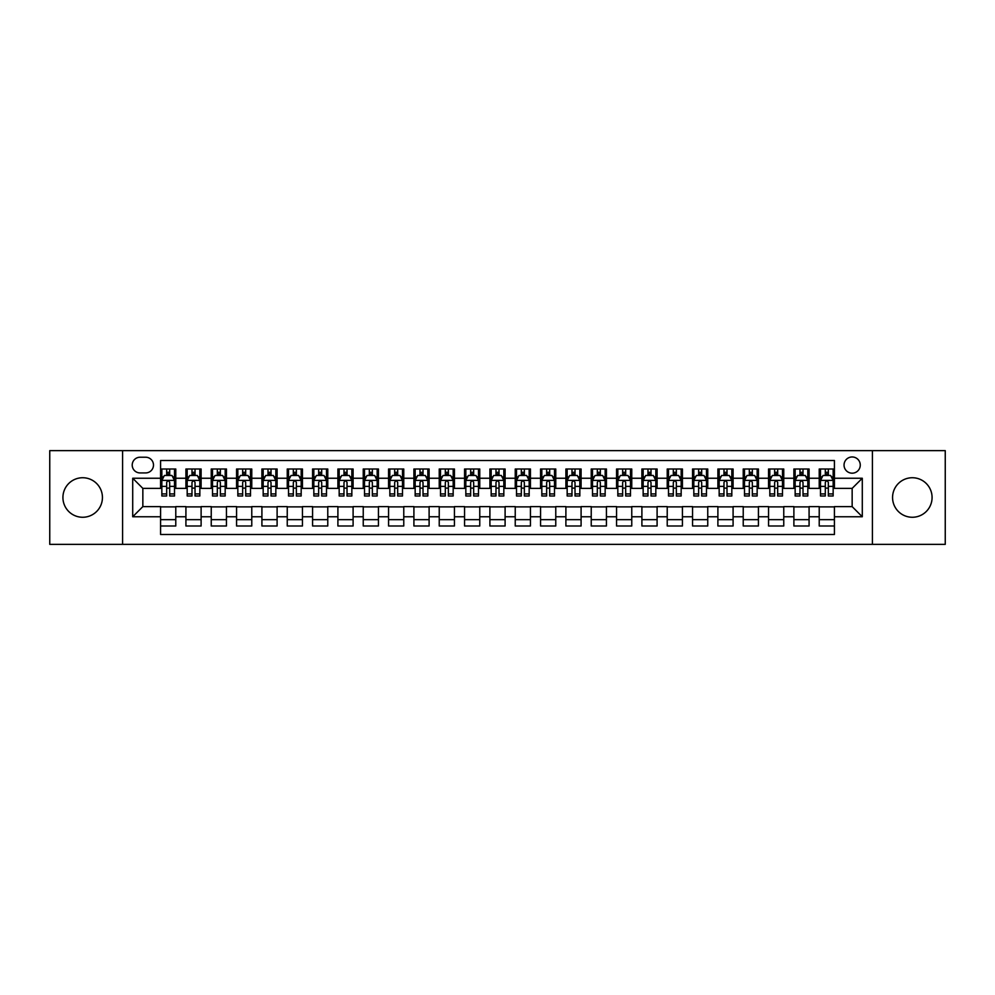 <?xml version="1.0" encoding="UTF-8"?>
<svg xmlns="http://www.w3.org/2000/svg" width="995" height="995" viewBox="0 0 995 995"><rect width="100%" height="100%" fill="white"/><g stroke="black" fill="none" stroke-linecap="round" stroke-linejoin="round"><path stroke-width="1.49" d="M912.315 477.737A19.763 19.763 0 0 0 892.565 497.5A19.763 19.763 0 0 0 912.315 517.263A19.763 19.763 0 0 0 932.079 497.5A19.763 19.763 0 0 0 912.315 477.737M82.684 477.737A19.763 19.763 0 0 0 62.921 497.5A19.763 19.763 0 0 0 82.684 517.263A19.763 19.763 0 0 0 102.435 497.5A19.763 19.763 0 0 0 82.684 477.737M852.155 456.966A8.109 8.109 0 0 0 844.046 465.075A8.109 8.109 0 0 0 852.155 473.185A8.109 8.109 0 0 0 860.265 465.075A8.109 8.109 0 0 0 852.155 456.966M872.416 544.365L945.25 544.365L945.25 450.635L872.416 450.635L872.416 544.365L122.584 544.365L122.584 450.635L49.75 450.635L49.75 544.365L122.584 544.365M834.419 469.006L819.221 469.006L819.221 478.247L809.084 478.247L809.084 488.383L819.221 488.383L819.221 478.247M809.084 478.247L809.084 469.006L793.886 469.006L793.886 478.247L783.761 478.247L783.761 488.383L793.886 488.383L793.886 478.247M783.761 478.247L783.761 469.006L768.55 469.006L768.55 478.247L758.426 478.247L758.426 488.383L768.55 488.383L768.55 478.247M758.426 478.247L758.426 469.006L743.228 469.006L743.228 478.247L733.091 478.247L733.091 488.383L743.228 488.383L743.228 478.247M733.091 478.247L733.091 469.006L717.893 469.006L717.893 478.247L707.756 478.247L707.756 488.383L717.893 488.383L717.893 478.247M707.756 478.247L707.756 469.006L692.557 469.006L692.557 478.247L682.421 478.247L682.421 488.383L692.557 488.383L692.557 478.247M682.421 478.247L682.421 469.006L667.222 469.006L667.222 478.247L657.098 478.247L657.098 488.383L667.222 488.383L667.222 478.247M657.098 478.247L657.098 469.006L641.899 469.006L641.899 478.247L631.763 478.247L631.763 488.383L641.899 488.383L641.899 478.247M631.763 478.247L631.763 469.006L616.564 469.006L616.564 478.247L606.428 478.247L606.428 488.383L616.564 488.383L616.564 478.247M606.428 478.247L606.428 469.006L591.229 469.006L591.229 478.247L581.092 478.247L581.092 488.383L591.229 488.383L591.229 478.247M581.092 478.247L581.092 469.006L565.894 469.006L565.894 478.247L555.77 478.247L555.77 488.383L565.894 488.383L565.894 478.247M555.77 478.247L555.77 469.006L540.571 469.006L540.571 478.247L530.434 478.247L530.434 488.383L540.571 488.383L540.571 478.247M530.434 478.247L530.434 469.006L515.236 469.006L515.236 478.247L505.099 478.247L505.099 488.383L515.236 488.383L515.236 478.247M505.099 478.247L505.099 469.006L489.901 469.006L489.901 478.247L479.764 478.247L479.764 488.383L489.901 488.383L489.901 478.247M479.764 478.247L479.764 469.006L464.565 469.006L464.565 478.247L454.429 478.247L454.429 488.383L464.565 488.383L464.565 478.247M454.429 478.247L454.429 469.006L439.23 469.006L439.23 478.247L429.106 478.247L429.106 488.383L439.23 488.383L439.23 478.247M429.106 478.247L429.106 469.006L413.908 469.006L413.908 478.247L403.771 478.247L403.771 488.383L413.908 488.383L413.908 478.247M403.771 478.247L403.771 469.006L388.572 469.006L388.572 478.247L378.436 478.247L378.436 488.383L388.572 488.383L388.572 478.247M378.436 478.247L378.436 469.006L363.237 469.006L363.237 478.247L353.101 478.247L353.101 488.383L363.237 488.383L363.237 478.247M353.101 478.247L353.101 469.006L337.902 469.006L337.902 478.247L327.778 478.247L327.778 488.383L337.902 488.383L337.902 478.247M327.778 478.247L327.778 469.006L312.579 469.006L312.579 478.247L302.443 478.247L302.443 488.383L312.579 488.383L312.579 478.247M302.443 478.247L302.443 469.006L287.244 469.006L287.244 478.247L277.108 478.247L277.108 488.383L287.244 488.383L287.244 478.247M277.108 478.247L277.108 469.006L261.909 469.006L261.909 478.247L251.772 478.247L251.772 488.383L261.909 488.383L261.909 478.247M251.772 478.247L251.772 469.006L236.574 469.006L236.574 478.247L226.45 478.247L226.45 488.383L236.574 488.383L236.574 478.247M226.45 478.247L226.45 469.006L211.238 469.006L211.238 478.247L201.114 478.247L201.114 488.383L211.238 488.383L211.238 478.247M201.114 478.247L201.114 469.006L185.916 469.006L185.916 488.383L175.779 488.383L175.779 469.006L160.581 469.006M160.581 525.994L175.779 525.994L175.779 506.617L185.916 506.617L185.916 525.994L201.114 525.994L201.114 506.617L211.238 506.617L211.238 516.753L201.114 516.753M211.238 516.753L211.238 525.994L226.45 525.994L226.45 506.617L236.574 506.617L236.574 516.753L226.45 516.753M236.574 516.753L236.574 525.994L251.772 525.994L251.772 506.617L261.909 506.617L261.909 516.753L251.772 516.753M261.909 516.753L261.909 525.994L277.108 525.994L277.108 506.617L287.244 506.617L287.244 516.753L277.108 516.753M287.244 516.753L287.244 525.994L302.443 525.994L302.443 506.617L312.579 506.617L312.579 516.753L302.443 516.753M312.579 516.753L312.579 525.994L327.778 525.994L327.778 506.617L337.902 506.617L337.902 516.753L327.778 516.753M337.902 516.753L337.902 525.994L353.101 525.994L353.101 506.617L363.237 506.617L363.237 516.753L353.101 516.753M363.237 516.753L363.237 525.994L378.436 525.994L378.436 506.617L388.572 506.617L388.572 516.753L378.436 516.753M388.572 516.753L388.572 525.994L403.771 525.994L403.771 506.617L413.908 506.617L413.908 516.753L403.771 516.753M413.908 516.753L413.908 525.994L429.106 525.994L429.106 506.617L439.23 506.617L439.23 516.753L429.106 516.753M439.23 516.753L439.23 525.994L454.429 525.994L454.429 506.617L464.565 506.617L464.565 516.753L454.429 516.753M464.565 516.753L464.565 525.994L479.764 525.994L479.764 506.617L489.901 506.617L489.901 516.753L479.764 516.753M489.901 516.753L489.901 525.994L505.099 525.994L505.099 506.617L515.236 506.617L515.236 516.753L505.099 516.753M515.236 516.753L515.236 525.994L530.434 525.994L530.434 506.617L540.571 506.617L540.571 516.753L530.434 516.753M540.571 516.753L540.571 525.994L555.77 525.994L555.77 506.617L565.894 506.617L565.894 516.753L555.77 516.753M565.894 516.753L565.894 525.994L581.092 525.994L581.092 506.617L591.229 506.617L591.229 516.753L581.092 516.753M591.229 516.753L591.229 525.994L606.428 525.994L606.428 506.617L616.564 506.617L616.564 516.753L606.428 516.753M616.564 516.753L616.564 525.994L631.763 525.994L631.763 506.617L641.899 506.617L641.899 516.753L631.763 516.753M641.899 516.753L641.899 525.994L657.098 525.994L657.098 506.617L667.222 506.617L667.222 516.753L657.098 516.753M667.222 516.753L667.222 525.994L682.421 525.994L682.421 506.617L692.557 506.617L692.557 516.753L682.421 516.753M692.557 516.753L692.557 525.994L707.756 525.994L707.756 506.617L717.893 506.617L717.893 516.753L707.756 516.753M717.893 516.753L717.893 525.994L733.091 525.994L733.091 506.617L743.228 506.617L743.228 516.753L733.091 516.753M743.228 516.753L743.228 525.994L758.426 525.994L758.426 506.617L768.55 506.617L768.55 516.753L758.426 516.753M768.55 516.753L768.55 525.994L783.761 525.994L783.761 506.617L793.886 506.617L793.886 516.753L783.761 516.753M793.886 516.753L793.886 525.994L809.084 525.994L809.084 506.617L819.221 506.617L819.221 516.753L809.084 516.753M140.059 472.923L145.631 472.923A7.848 7.848 0 0 0 153.491 465.075A7.848 7.848 0 0 0 145.631 457.227L140.059 457.227A7.848 7.848 0 0 0 132.211 465.075A7.848 7.848 0 0 0 140.059 472.923M872.416 450.635L122.584 450.635M834.419 478.247L834.419 460.511L160.581 460.511L160.581 488.383L142.845 488.383L142.845 506.617L160.581 506.617L160.581 534.489L834.419 534.489L834.419 506.617L852.155 506.617L852.155 488.383L834.419 488.383L834.419 478.247L862.292 478.247L862.292 516.753L834.419 516.753M160.581 516.753L132.708 516.753L132.708 478.247L160.581 478.247M819.221 516.753L819.221 525.994L834.419 525.994M160.581 475.336L161.849 475.336M166.662 475.336L169.697 475.336M174.511 475.336L175.779 475.336M160.581 488.122L161.849 488.122M166.662 488.122L169.697 488.122M174.511 488.122L175.779 488.122M160.581 506.878L175.779 506.878M160.581 519.664L175.779 519.664M185.916 488.122L187.184 488.122M191.985 488.122L195.032 488.122M199.846 488.122L201.114 488.122M185.916 475.336L187.184 475.336M191.985 475.336L195.032 475.336M199.846 475.336L201.114 475.336M185.916 506.878L201.114 506.878M185.916 519.664L201.114 519.664M211.238 506.878L226.45 506.878M211.238 519.664L226.45 519.664M211.238 475.336L212.507 475.336M217.32 475.336L220.368 475.336M225.181 475.336L226.45 475.336M211.238 488.122L212.507 488.122M217.32 488.122L220.368 488.122M225.181 488.122L226.45 488.122M236.574 506.878L251.772 506.878M236.574 519.664L251.772 519.664M236.574 475.336L237.842 475.336M242.656 475.336L245.69 475.336M250.504 475.336L251.772 475.336M236.574 488.122L237.842 488.122M242.656 488.122L245.69 488.122M250.504 488.122L251.772 488.122M261.909 506.878L277.108 506.878M261.909 519.664L277.108 519.664M261.909 475.336L263.177 475.336M267.991 475.336L271.026 475.336M275.839 475.336L277.108 475.336M261.909 488.122L263.177 488.122M267.991 488.122L271.026 488.122M275.839 488.122L277.108 488.122M287.244 506.878L302.443 506.878M287.244 519.664L302.443 519.664M287.244 475.336L288.513 475.336M293.326 475.336L296.361 475.336M301.174 475.336L302.443 475.336M287.244 488.122L288.513 488.122M293.326 488.122L296.361 488.122M301.174 488.122L302.443 488.122M312.579 506.878L327.778 506.878M312.579 519.664L327.778 519.664M312.579 475.336L313.835 475.336M318.649 475.336L321.696 475.336M326.509 475.336L327.778 475.336M312.579 488.122L313.835 488.122M318.649 488.122L321.696 488.122M326.509 488.122L327.778 488.122M337.902 506.878L353.101 506.878M337.902 519.664L353.101 519.664M337.902 475.336L339.171 475.336M343.984 475.336L347.031 475.336M351.844 475.336L353.101 475.336M337.902 488.122L339.171 488.122M343.984 488.122L347.031 488.122M351.844 488.122L353.101 488.122M363.237 506.878L378.436 506.878M363.237 519.664L378.436 519.664M363.237 475.336L364.506 475.336M369.319 475.336L372.354 475.336M377.167 475.336L378.436 475.336M363.237 488.122L364.506 488.122M369.319 488.122L372.354 488.122M377.167 488.122L378.436 488.122M388.572 506.878L403.771 506.878M388.572 519.664L403.771 519.664M388.572 475.336L389.841 475.336M394.654 475.336L397.689 475.336M402.502 475.336L403.771 475.336M388.572 488.122L389.841 488.122M394.654 488.122L397.689 488.122M402.502 488.122L403.771 488.122M413.908 506.878L429.106 506.878M413.908 519.664L429.106 519.664M413.908 475.336L415.164 475.336M419.977 475.336L423.024 475.336M427.838 475.336L429.106 475.336M413.908 488.122L415.164 488.122M419.977 488.122L423.024 488.122M427.838 488.122L429.106 488.122M439.23 506.878L454.429 506.878M439.23 519.664L454.429 519.664M439.23 475.336L440.499 475.336M445.312 475.336L448.359 475.336M453.173 475.336L454.429 475.336M439.23 488.122L440.499 488.122M445.312 488.122L448.359 488.122M453.173 488.122L454.429 488.122M464.565 506.878L479.764 506.878M464.565 519.664L479.764 519.664M464.565 475.336L465.834 475.336M470.647 475.336L473.682 475.336M478.495 475.336L479.764 475.336M464.565 488.122L465.834 488.122M470.647 488.122L473.682 488.122M478.495 488.122L479.764 488.122M489.901 506.878L505.099 506.878M489.901 519.664L505.099 519.664M489.901 475.336L491.169 475.336M495.983 475.336L499.017 475.336M503.831 475.336L505.099 475.336M489.901 488.122L491.169 488.122M495.983 488.122L499.017 488.122M503.831 488.122L505.099 488.122M515.236 506.878L530.434 506.878M515.236 519.664L530.434 519.664M515.236 475.336L516.504 475.336M521.318 475.336L524.353 475.336M529.166 475.336L530.434 475.336M515.236 488.122L516.504 488.122M521.318 488.122L524.353 488.122M529.166 488.122L530.434 488.122M540.571 506.878L555.77 506.878M540.571 519.664L555.77 519.664M540.571 475.336L541.827 475.336M546.641 475.336L549.688 475.336M554.501 475.336L555.77 475.336M540.571 488.122L541.827 488.122M546.641 488.122L549.688 488.122M554.501 488.122L555.77 488.122M565.894 506.878L581.092 506.878M565.894 519.664L581.092 519.664M565.894 475.336L567.162 475.336M571.976 475.336L575.023 475.336M579.836 475.336L581.092 475.336M565.894 488.122L567.162 488.122M571.976 488.122L575.023 488.122M579.836 488.122L581.092 488.122M591.229 506.878L606.428 506.878M591.229 519.664L606.428 519.664M591.229 475.336L592.498 475.336M597.311 475.336L600.346 475.336M605.159 475.336L606.428 475.336M591.229 488.122L592.498 488.122M597.311 488.122L600.346 488.122M605.159 488.122L606.428 488.122M616.564 506.878L631.763 506.878M616.564 519.664L631.763 519.664M616.564 475.336L617.833 475.336M622.646 475.336L625.681 475.336M630.494 475.336L631.763 475.336M616.564 488.122L617.833 488.122M622.646 488.122L625.681 488.122M630.494 488.122L631.763 488.122M641.899 506.878L657.098 506.878M641.899 519.664L657.098 519.664M641.899 475.336L643.156 475.336M647.969 475.336L651.016 475.336M655.829 475.336L657.098 475.336M641.899 488.122L643.156 488.122M647.969 488.122L651.016 488.122M655.829 488.122L657.098 488.122M667.222 506.878L682.421 506.878M667.222 519.664L682.421 519.664M667.222 475.336L668.491 475.336M673.304 475.336L676.351 475.336M681.165 475.336L682.421 475.336M667.222 488.122L668.491 488.122M673.304 488.122L676.351 488.122M681.165 488.122L682.421 488.122M692.557 506.878L707.756 506.878M692.557 519.664L707.756 519.664M692.557 475.336L693.826 475.336M698.639 475.336L701.674 475.336M706.487 475.336L707.756 475.336M692.557 488.122L693.826 488.122M698.639 488.122L701.674 488.122M706.487 488.122L707.756 488.122M717.893 506.878L733.091 506.878M717.893 519.664L733.091 519.664M717.893 475.336L719.161 475.336M723.974 475.336L727.009 475.336M731.822 475.336L733.091 475.336M717.893 488.122L719.161 488.122M723.974 488.122L727.009 488.122M731.822 488.122L733.091 488.122M743.228 506.878L758.426 506.878M743.228 519.664L758.426 519.664M743.228 475.336L744.496 475.336M749.31 475.336L752.344 475.336M757.158 475.336L758.426 475.336M743.228 488.122L744.496 488.122M749.31 488.122L752.344 488.122M757.158 488.122L758.426 488.122M768.55 506.878L783.761 506.878M768.55 519.664L783.761 519.664M768.55 475.336L769.819 475.336M774.632 475.336L777.68 475.336M782.493 475.336L783.761 475.336M768.55 488.122L769.819 488.122M774.632 488.122L777.68 488.122M782.493 488.122L783.761 488.122M793.886 506.878L809.084 506.878M793.886 519.664L809.084 519.664M793.886 475.336L795.154 475.336M799.968 475.336L803.015 475.336M807.816 475.336L809.084 475.336M793.886 488.122L795.154 488.122M799.968 488.122L803.015 488.122M807.816 488.122L809.084 488.122M819.221 506.878L834.419 506.878M819.221 519.664L834.419 519.664M819.221 475.336L820.489 475.336M825.303 475.336L828.337 475.336M833.151 475.336L834.419 475.336M819.221 488.122L820.489 488.122M825.303 488.122L828.337 488.122M833.151 488.122L834.419 488.122M142.845 488.383L132.708 478.247M142.845 506.617L132.708 516.753M862.292 478.247L852.155 488.383M862.292 516.753L852.155 506.617M169.697 472.289L166.662 472.289M174.511 493.918L169.697 493.918L169.697 495.983L174.511 495.983L174.511 480.523L171.973 475.461L164.374 475.461L161.849 480.523L161.849 495.983L166.662 495.983L166.662 493.918L161.849 493.918M161.849 480.523L161.849 469.006M174.511 480.523L174.511 469.006M166.662 475.461L166.662 469.006M169.697 469.006L169.697 475.461M169.697 493.918L169.697 482.426C168.69 480.473 167.67 480.473 166.662 482.426L166.662 493.918M195.032 472.289L191.985 472.289M199.846 493.918L195.032 493.918L195.032 495.983L199.846 495.983L199.846 480.523L197.308 475.461L189.709 475.461L187.184 480.523L187.184 495.983L191.985 495.983L191.985 493.918L187.184 493.918M187.184 480.523L187.184 469.006M199.846 480.523L199.846 469.006M191.985 475.461L191.985 469.006M195.032 469.006L195.032 475.461M195.032 493.918L195.032 482.426C194.025 480.473 193.005 480.473 191.985 482.426L191.985 493.918M220.368 472.289L217.32 472.289M225.181 493.918L220.368 493.918L220.368 495.983L225.181 495.983L225.181 480.523L222.644 475.461L215.044 475.461L212.507 480.523L212.507 495.983L217.32 495.983L217.32 493.918L212.507 493.918M212.507 480.523L212.507 469.006M225.181 480.523L225.181 469.006M217.32 475.461L217.32 469.006M220.368 469.006L220.368 475.461M220.368 493.918L220.368 482.426C219.348 480.473 218.34 480.473 217.32 482.426L217.32 493.918M245.69 472.289L242.656 472.289M250.504 493.918L245.69 493.918L245.69 495.983L250.504 495.983L250.504 480.523L247.979 475.461L240.38 475.461L237.842 480.523L237.842 495.983L242.656 495.983L242.656 493.918L237.842 493.918M237.842 480.523L237.842 469.006M250.504 480.523L250.504 469.006M242.656 475.461L242.656 469.006M245.69 469.006L245.69 475.461M245.69 493.918L245.69 482.426C244.683 480.473 243.675 480.473 242.656 482.426L242.656 493.918M271.026 472.289L267.991 472.289M275.839 493.918L271.026 493.918L271.026 495.983L275.839 495.983L275.839 480.523L273.314 475.461L265.715 475.461L263.177 480.523L263.177 495.983L267.991 495.983L267.991 493.918L263.177 493.918M263.177 480.523L263.177 469.006M275.839 480.523L275.839 469.006M267.991 475.461L267.991 469.006M271.026 469.006L271.026 475.461M271.026 493.918L271.026 482.426C270.018 480.473 268.998 480.473 267.991 482.426L267.991 493.918M296.361 472.289L293.326 472.289M301.174 493.918L296.361 493.918L296.361 495.983L301.174 495.983L301.174 480.523L298.637 475.461L291.037 475.461L288.513 480.523L288.513 495.983L293.326 495.983L293.326 493.918L288.513 493.918M288.513 480.523L288.513 469.006M301.174 480.523L301.174 469.006M293.326 475.461L293.326 469.006M296.361 469.006L296.361 475.461M296.361 493.918L296.361 482.426C295.353 480.473 294.333 480.473 293.326 482.426L293.326 493.918M321.696 472.289L318.649 472.289M326.509 493.918L321.696 493.918L321.696 495.983L326.509 495.983L326.509 480.523L323.972 475.461L316.373 475.461L313.835 480.523L313.835 495.983L318.649 495.983L318.649 493.918L313.835 493.918M313.835 480.523L313.835 469.006M326.509 480.523L326.509 469.006M318.649 475.461L318.649 469.006M321.696 469.006L321.696 475.461M321.696 493.918L321.696 482.426C320.676 480.473 319.669 480.473 318.649 482.426L318.649 493.918M347.031 472.289L343.984 472.289M351.844 493.918L347.031 493.918L347.031 495.983L351.844 495.983L351.844 480.523L349.307 475.461L341.708 475.461L339.171 480.523L339.171 495.983L343.984 495.983L343.984 493.918L339.171 493.918M339.171 480.523L339.171 469.006M351.844 480.523L351.844 469.006M343.984 475.461L343.984 469.006M347.031 469.006L347.031 475.461M347.031 493.918L347.031 482.426C346.011 480.473 345.004 480.473 343.984 482.426L343.984 493.918M372.354 472.289L369.319 472.289M377.167 493.918L372.354 493.918L372.354 495.983L377.167 495.983L377.167 480.523L374.642 475.461L367.043 475.461L364.506 480.523L364.506 495.983L369.319 495.983L369.319 493.918L364.506 493.918M364.506 480.523L364.506 469.006M377.167 480.523L377.167 469.006M369.319 475.461L369.319 469.006M372.354 469.006L372.354 475.461M372.354 493.918L372.354 482.426C371.346 480.473 370.327 480.473 369.319 482.426L369.319 493.918M397.689 472.289L394.654 472.289M402.502 493.918L397.689 493.918L397.689 495.983L402.502 495.983L402.502 480.523L399.965 475.461L392.366 475.461L389.841 480.523L389.841 495.983L394.654 495.983L394.654 493.918L389.841 493.918M389.841 480.523L389.841 469.006M402.502 480.523L402.502 469.006M394.654 475.461L394.654 469.006M397.689 469.006L397.689 475.461M397.689 493.918L397.689 482.426C396.682 480.473 395.662 480.473 394.654 482.426L394.654 493.918M423.024 472.289L419.977 472.289M427.838 493.918L423.024 493.918L423.024 495.983L427.838 495.983L427.838 480.523L425.3 475.461L417.701 475.461L415.164 480.523L415.164 495.983L419.977 495.983L419.977 493.918L415.164 493.918M415.164 480.523L415.164 469.006M427.838 480.523L427.838 469.006M419.977 475.461L419.977 469.006M423.024 469.006L423.024 475.461M423.024 493.918L423.024 482.426C422.017 480.473 420.997 480.473 419.977 482.426L419.977 493.918M448.359 472.289L445.312 472.289M453.173 493.918L448.359 493.918L448.359 495.983L453.173 495.983L453.173 480.523L450.635 475.461L443.036 475.461L440.499 480.523L440.499 495.983L445.312 495.983L445.312 493.918L440.499 493.918M440.499 480.523L440.499 469.006M453.173 480.523L453.173 469.006M445.312 475.461L445.312 469.006M448.359 469.006L448.359 475.461M448.359 493.918L448.359 482.426C447.34 480.473 446.332 480.473 445.312 482.426L445.312 493.918M473.682 472.289L470.647 472.289M478.495 493.918L473.682 493.918L473.682 495.983L478.495 495.983L478.495 480.523L475.971 475.461L468.371 475.461L465.834 480.523L465.834 495.983L470.647 495.983L470.647 493.918L465.834 493.918M465.834 480.523L465.834 469.006M478.495 480.523L478.495 469.006M470.647 475.461L470.647 469.006M473.682 469.006L473.682 475.461M473.682 493.918L473.682 482.426C472.675 480.473 471.667 480.473 470.647 482.426L470.647 493.918M499.017 472.289L495.983 472.289M503.831 493.918L499.017 493.918L499.017 495.983L503.831 495.983L503.831 480.523L501.306 475.461L493.694 475.461L491.169 480.523L491.169 495.983L495.983 495.983L495.983 493.918L491.169 493.918M491.169 480.523L491.169 469.006M503.831 480.523L503.831 469.006M495.983 475.461L495.983 469.006M499.017 469.006L499.017 475.461M499.017 493.918L499.017 482.426C498.01 480.473 496.99 480.473 495.983 482.426L495.983 493.918M524.353 472.289L521.318 472.289M529.166 493.918L524.353 493.918L524.353 495.983L529.166 495.983L529.166 480.523L526.629 475.461L519.029 475.461L516.504 480.523L516.504 495.983L521.318 495.983L521.318 493.918L516.504 493.918M516.504 480.523L516.504 469.006M529.166 480.523L529.166 469.006M521.318 475.461L521.318 469.006M524.353 469.006L524.353 475.461M524.353 493.918L524.353 482.426C523.345 480.473 522.325 480.473 521.318 482.426L521.318 493.918M549.688 472.289L546.641 472.289M554.501 493.918L549.688 493.918L549.688 495.983L554.501 495.983L554.501 480.523L551.964 475.461L544.365 475.461L541.827 480.523L541.827 495.983L546.641 495.983L546.641 493.918L541.827 493.918M541.827 480.523L541.827 469.006M554.501 480.523L554.501 469.006M546.641 475.461L546.641 469.006M549.688 469.006L549.688 475.461M549.688 493.918L549.688 482.426C548.668 480.473 547.66 480.473 546.641 482.426L546.641 493.918M575.023 472.289L571.976 472.289M579.836 493.918L575.023 493.918L575.023 495.983L579.836 495.983L579.836 480.523L577.299 475.461L569.7 475.461L567.162 480.523L567.162 495.983L571.976 495.983L571.976 493.918L567.162 493.918M567.162 480.523L567.162 469.006M579.836 480.523L579.836 469.006M571.976 475.461L571.976 469.006M575.023 469.006L575.023 475.461M575.023 493.918L575.023 482.426C574.003 480.473 572.996 480.473 571.976 482.426L571.976 493.918M600.346 472.289L597.311 472.289M605.159 493.918L600.346 493.918L600.346 495.983L605.159 495.983L605.159 480.523L602.634 475.461L595.035 475.461L592.498 480.523L592.498 495.983L597.311 495.983L597.311 493.918L592.498 493.918M592.498 480.523L592.498 469.006M605.159 480.523L605.159 469.006M597.311 475.461L597.311 469.006M600.346 469.006L600.346 475.461M600.346 493.918L600.346 482.426C599.338 480.473 598.318 480.473 597.311 482.426L597.311 493.918M625.681 472.289L622.646 472.289M630.494 493.918L625.681 493.918L625.681 495.983L630.494 495.983L630.494 480.523L627.957 475.461L620.358 475.461L617.833 480.523L617.833 495.983L622.646 495.983L622.646 493.918L617.833 493.918M617.833 480.523L617.833 469.006M630.494 480.523L630.494 469.006M622.646 475.461L622.646 469.006M625.681 469.006L625.681 475.461M625.681 493.918L625.681 482.426C624.673 480.473 623.654 480.473 622.646 482.426L622.646 493.918M651.016 472.289L647.969 472.289M655.829 493.918L651.016 493.918L651.016 495.983L655.829 495.983L655.829 480.523L653.292 475.461L645.693 475.461L643.156 480.523L643.156 495.983L647.969 495.983L647.969 493.918L643.156 493.918M643.156 480.523L643.156 469.006M655.829 480.523L655.829 469.006M647.969 475.461L647.969 469.006M651.016 469.006L651.016 475.461M651.016 493.918L651.016 482.426C649.996 480.473 648.989 480.473 647.969 482.426L647.969 493.918M676.351 472.289L673.304 472.289M681.165 493.918L676.351 493.918L676.351 495.983L681.165 495.983L681.165 480.523L678.627 475.461L671.028 475.461L668.491 480.523L668.491 495.983L673.304 495.983L673.304 493.918L668.491 493.918M668.491 480.523L668.491 469.006M681.165 480.523L681.165 469.006M673.304 475.461L673.304 469.006M676.351 469.006L676.351 475.461M676.351 493.918L676.351 482.426C675.331 480.473 674.324 480.473 673.304 482.426L673.304 493.918M701.674 472.289L698.639 472.289M706.487 493.918L701.674 493.918L701.674 495.983L706.487 495.983L706.487 480.523L703.962 475.461L696.363 475.461L693.826 480.523L693.826 495.983L698.639 495.983L698.639 493.918L693.826 493.918M693.826 480.523L693.826 469.006M706.487 480.523L706.487 469.006M698.639 475.461L698.639 469.006M701.674 469.006L701.674 475.461M701.674 493.918L701.674 482.426C700.667 480.473 699.659 480.473 698.639 482.426L698.639 493.918M727.009 472.289L723.974 472.289M731.822 493.918L727.009 493.918L727.009 495.983L731.822 495.983L731.822 480.523L729.285 475.461L721.686 475.461L719.161 480.523L719.161 495.983L723.974 495.983L723.974 493.918L719.161 493.918M719.161 480.523L719.161 469.006M731.822 480.523L731.822 469.006M723.974 475.461L723.974 469.006M727.009 469.006L727.009 475.461M727.009 493.918L727.009 482.426C726.002 480.473 724.982 480.473 723.974 482.426L723.974 493.918M752.344 472.289L749.31 472.289M757.158 493.918L752.344 493.918L752.344 495.983L757.158 495.983L757.158 480.523L754.62 475.461L747.021 475.461L744.496 480.523L744.496 495.983L749.31 495.983L749.31 493.918L744.496 493.918M744.496 480.523L744.496 469.006M757.158 480.523L757.158 469.006M749.31 475.461L749.31 469.006M752.344 469.006L752.344 475.461M752.344 493.918L752.344 482.426C751.337 480.473 750.317 480.473 749.31 482.426L749.31 493.918M777.68 472.289L774.632 472.289M782.493 493.918L777.68 493.918L777.68 495.983L782.493 495.983L782.493 480.523L779.956 475.461L772.356 475.461L769.819 480.523L769.819 495.983L774.632 495.983L774.632 493.918L769.819 493.918M769.819 480.523L769.819 469.006M782.493 480.523L782.493 469.006M774.632 475.461L774.632 469.006M777.68 469.006L777.68 475.461M777.68 493.918L777.68 482.426C776.66 480.473 775.652 480.473 774.632 482.426L774.632 493.918M803.015 472.289L799.968 472.289M807.816 493.918L803.015 493.918L803.015 495.983L807.816 495.983L807.816 480.523L805.291 475.461L797.691 475.461L795.154 480.523L795.154 495.983L799.968 495.983L799.968 493.918L795.154 493.918M795.154 480.523L795.154 469.006M807.816 480.523L807.816 469.006M799.968 475.461L799.968 469.006M803.015 469.006L803.015 475.461M803.015 493.918L803.015 482.426C801.995 480.473 800.987 480.473 799.968 482.426L799.968 493.918M828.337 472.289L825.303 472.289M833.151 493.918L828.337 493.918L828.337 495.983L833.151 495.983L833.151 480.523L830.626 475.461L823.027 475.461L820.489 480.523L820.489 495.983L825.303 495.983L825.303 493.918L820.489 493.918M820.489 480.523L820.489 469.006M833.151 480.523L833.151 469.006M825.303 475.461L825.303 469.006M828.337 469.006L828.337 475.461M828.337 493.918L828.337 482.426C827.33 480.473 826.31 480.473 825.303 482.426L825.303 493.918M185.916 516.753L175.779 516.753M185.916 478.247L175.779 478.247M174.448 480.398L161.911 480.398M161.849 476.854L163.677 476.854M172.67 476.854L174.511 476.854M166.662 486.393L161.849 486.393M174.511 486.393L169.697 486.393M169.697 473.906L166.662 473.906M199.784 480.398L187.247 480.398M187.184 476.854L189.013 476.854M198.005 476.854L199.846 476.854M191.985 486.393L187.184 486.393M199.846 486.393L195.032 486.393M195.032 473.906L191.985 473.906M225.119 480.398L212.569 480.398M212.507 476.854L214.348 476.854M223.34 476.854L225.181 476.854M217.32 486.393L212.507 486.393M225.181 486.393L220.368 486.393M220.368 473.906L217.32 473.906M250.441 480.398L237.904 480.398M237.842 476.854L239.683 476.854M248.675 476.854L250.504 476.854M242.656 486.393L237.842 486.393M250.504 486.393L245.69 486.393M245.69 473.906L242.656 473.906M275.777 480.398L263.24 480.398M263.177 476.854L265.006 476.854M274.011 476.854L275.839 476.854M267.991 486.393L263.177 486.393M275.839 486.393L271.026 486.393M271.026 473.906L267.991 473.906M301.112 480.398L288.575 480.398M288.513 476.854L290.341 476.854M299.333 476.854L301.174 476.854M293.326 486.393L288.513 486.393M301.174 486.393L296.361 486.393M296.361 473.906L293.326 473.906M326.447 480.398L313.898 480.398M313.835 476.854L315.676 476.854M324.668 476.854L326.509 476.854M318.649 486.393L313.835 486.393M326.509 486.393L321.696 486.393M321.696 473.906L318.649 473.906M351.77 480.398L339.233 480.398M339.171 476.854L341.011 476.854M350.004 476.854L351.844 476.854M343.984 486.393L339.171 486.393M351.844 486.393L347.031 486.393M347.031 473.906L343.984 473.906M377.105 480.398L364.568 480.398M364.506 476.854L366.347 476.854M375.339 476.854L377.167 476.854M369.319 486.393L364.506 486.393M377.167 486.393L372.354 486.393M372.354 473.906L369.319 473.906M402.44 480.398L389.903 480.398M389.841 476.854L391.669 476.854M400.662 476.854L402.502 476.854M394.654 486.393L389.841 486.393M402.502 486.393L397.689 486.393M397.689 473.906L394.654 473.906M427.775 480.398L415.238 480.398M415.164 476.854L417.004 476.854M425.997 476.854L427.838 476.854M419.977 486.393L415.164 486.393M427.838 486.393L423.024 486.393M423.024 473.906L419.977 473.906M453.111 480.398L440.561 480.398M440.499 476.854L442.34 476.854M451.332 476.854L453.173 476.854M445.312 486.393L440.499 486.393M453.173 486.393L448.359 486.393M448.359 473.906L445.312 473.906M478.433 480.398L465.896 480.398M465.834 476.854L467.675 476.854M476.667 476.854L478.495 476.854M470.647 486.393L465.834 486.393M478.495 486.393L473.682 486.393M473.682 473.906L470.647 473.906M503.769 480.398L491.231 480.398M491.169 476.854L492.998 476.854M502.002 476.854L503.831 476.854M495.983 486.393L491.169 486.393M503.831 486.393L499.017 486.393M499.017 473.906L495.983 473.906M529.104 480.398L516.567 480.398M516.504 476.854L518.333 476.854M527.325 476.854L529.166 476.854M521.318 486.393L516.504 486.393M529.166 486.393L524.353 486.393M524.353 473.906L521.318 473.906M554.439 480.398L541.889 480.398M541.827 476.854L543.668 476.854M552.66 476.854L554.501 476.854M546.641 486.393L541.827 486.393M554.501 486.393L549.688 486.393M549.688 473.906L546.641 473.906M579.762 480.398L567.225 480.398M567.162 476.854L569.003 476.854M577.995 476.854L579.836 476.854M571.976 486.393L567.162 486.393M579.836 486.393L575.023 486.393M575.023 473.906L571.976 473.906M605.097 480.398L592.56 480.398M592.498 476.854L594.338 476.854M603.331 476.854L605.159 476.854M597.311 486.393L592.498 486.393M605.159 486.393L600.346 486.393M600.346 473.906L597.311 473.906M630.432 480.398L617.895 480.398M617.833 476.854L619.661 476.854M628.653 476.854L630.494 476.854M622.646 486.393L617.833 486.393M630.494 486.393L625.681 486.393M625.681 473.906L622.646 473.906M655.767 480.398L643.23 480.398M643.156 476.854L644.996 476.854M653.989 476.854L655.829 476.854M647.969 486.393L643.156 486.393M655.829 486.393L651.016 486.393M651.016 473.906L647.969 473.906M681.102 480.398L668.553 480.398M668.491 476.854L670.332 476.854M679.324 476.854L681.165 476.854M673.304 486.393L668.491 486.393M681.165 486.393L676.351 486.393M676.351 473.906L673.304 473.906M706.425 480.398L693.888 480.398M693.826 476.854L695.667 476.854M704.659 476.854L706.487 476.854M698.639 486.393L693.826 486.393M706.487 486.393L701.674 486.393M701.674 473.906L698.639 473.906M731.76 480.398L719.223 480.398M719.161 476.854L720.989 476.854M729.994 476.854L731.822 476.854M723.974 486.393L719.161 486.393M731.822 486.393L727.009 486.393M727.009 473.906L723.974 473.906M757.096 480.398L744.558 480.398M744.496 476.854L746.325 476.854M755.317 476.854L757.158 476.854M749.31 486.393L744.496 486.393M757.158 486.393L752.344 486.393M752.344 473.906L749.31 473.906M782.431 480.398L769.881 480.398M769.819 476.854L771.66 476.854M780.652 476.854L782.493 476.854M774.632 486.393L769.819 486.393M782.493 486.393L777.68 486.393M777.68 473.906L774.632 473.906M807.753 480.398L795.216 480.398M795.154 476.854L796.995 476.854M805.987 476.854L807.816 476.854M799.968 486.393L795.154 486.393M807.816 486.393L803.015 486.393M803.015 473.906L799.968 473.906M833.089 480.398L820.552 480.398M820.489 476.854L822.33 476.854M831.322 476.854L833.151 476.854M825.303 486.393L820.489 486.393M833.151 486.393L828.337 486.393M828.337 473.906L825.303 473.906"/></g></svg>
